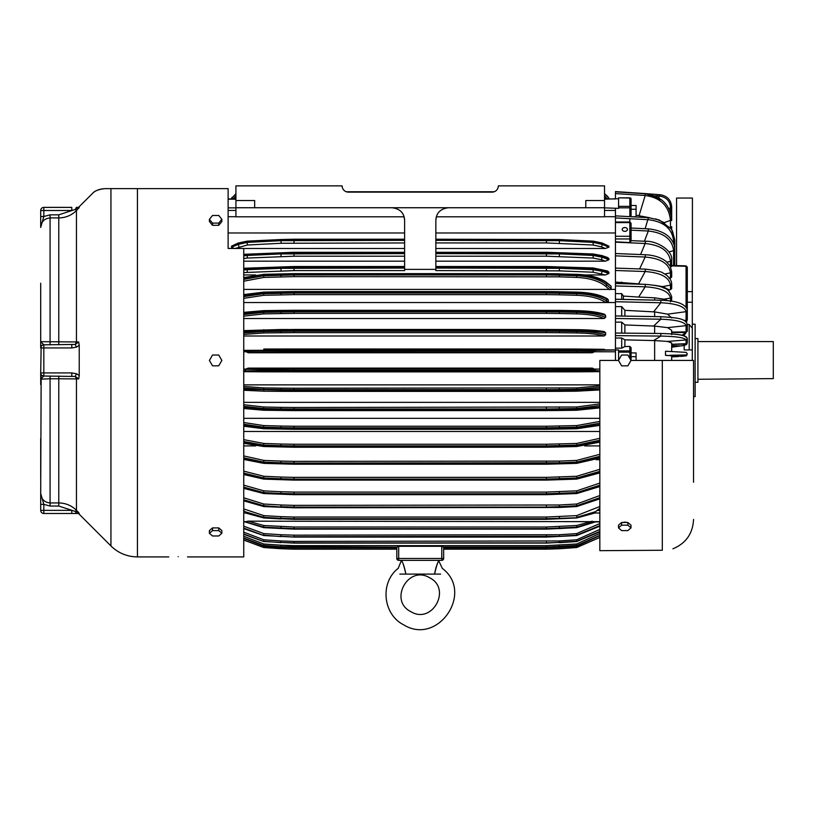 <?xml version="1.0" encoding="UTF-8"?>
<svg xmlns="http://www.w3.org/2000/svg" width="814" height="814" viewBox="0 0 814 814"><rect width="100%" height="100%" fill="white"/><g stroke="black" fill="none" stroke-linecap="round" stroke-linejoin="round"><path stroke-width="1.22" d="M604.527 207.865L618.579 208.364L618.579 207.845L629.833 207.845L631.074 207.428L631.074 199.094A1.252 1.079 180 0 0 629.833 198.016L629.833 216.656M604.527 199.206L618.579 198.697M404.12 216.799L235.928 216.799L235.928 185.877L342.134 185.877A6.247 6.247 0 0 0 348.382 192.124L492.073 192.124A6.247 6.247 0 0 0 498.321 185.877L604.527 185.877L604.527 216.799L436.335 216.799M615.455 281.756L615.455 270.492L615.455 289.387L243.742 289.387M615.455 256.624L615.455 270.492L645.187 271.52L638.532 283.893L615.455 282.082M615.455 216.331L615.455 253.53L615.455 238.94L629.833 238.94A1.252 0.916 0 0 0 631.074 238.024L631.074 240.924M609.676 289.672L611.09 288.573L606.583 284.788C599.725 279.385 589.774 276.373 576.739 275.763L576.739 275.02C589.774 275.559 599.725 278.195 606.583 282.926L611.09 286.233L611.09 288.573L611.09 286.152L606.237 282.204C599.297 277.452 589.448 274.837 576.688 274.338L559.432 273.952M611.09 286.152L609.676 285.144L611.09 286.152M435.846 239.214L559.472 239.53L593.233 241.137L602.157 243.01L608.923 246.164L608.923 247.202L605.321 248.494L435.846 248.494M243.742 248.494L404.609 248.494M231.532 247.202L238.044 244.444L247.191 242.409L247.191 241.687L238.044 243.6L231.532 246.164L231.532 247.202L234.096 248.443M231.532 246.164L238.299 243.01L247.232 241.137L280.983 239.53L294.017 239.214L294.017 239.764L247.314 241.646M243.742 261.182L404.609 261.182M435.846 253.622L559.513 253.917L593.274 255.464L602.411 257.295L608.923 259.768L608.923 258.628L607.743 257.58L602.085 255.616L593.223 253.978L546.438 252.289L435.846 252.289M608.923 259.768L605.321 261.182L435.846 261.182M435.846 268.06L559.513 268.325L593.274 269.678L602.411 271.276L608.923 273.433L608.923 272.202L607.427 270.97L593.213 267.969L546.438 266.524L435.846 266.524M608.923 273.433L605.321 274.959L584.727 274.959M243.742 274.959L255.738 274.959M615.455 289.387L615.455 351.78L594.485 351.78L592.287 352.767L248.178 352.767L263.807 352.35L263.726 351.038L245.94 351.556L248.178 352.767M608.312 302.543L608.384 300.03L606.969 298.891M608.384 300.03L606.583 299.013A1.252 1.028 -60.6 0 0 606.115 298.148L607.773 299.084M615.455 302.543L243.742 302.543M605.494 350.02L604.161 349.308L576.648 349.033L263.807 349.033L263.726 351.038L546.438 350.895L546.438 350.193L294.017 350.193L294.017 349.002L546.438 349.002L546.438 350.193L559.513 350.193L559.432 349.013L546.438 349.002M594.485 351.78L595.41 350.335L576.739 350.213L576.648 349.033L604.161 349.308M243.742 335.999L604.161 335.999L605.626 334.778L605.626 332.824L604.161 331.613C597.435 330.453 588.268 329.812 576.648 329.68L281.023 329.517L280.942 330.576L294.017 330.515L294.017 329.467L546.438 329.467L546.438 330.515L294.017 330.515L294.017 331.217L263.726 331.542L243.742 332.957M605.626 332.824C598.687 331.563 589.051 330.86 576.739 330.718L576.658 329.67C588.38 329.792 597.659 330.453 604.487 331.644L604.161 331.613M243.742 318.518L604.161 318.518L605.626 317.328L605.626 315.415L604.161 314.235C597.435 312.088 588.268 310.897 576.648 310.653L294.017 310.287L281.034 310.388L280.942 311.284L294.017 311.182L294.017 310.287M605.626 315.415C598.687 313.105 589.051 311.813 576.739 311.548L576.648 310.653C588.471 310.867 597.832 312.098 604.741 314.326L604.71 314.316M245.94 351.556L243.549 349.898M615.455 360.429L615.455 351.78M245.055 370.533L245.981 369.088L248.178 368.101L263.807 368.518L263.726 370.655L243.549 370.96M596.906 370.96L599.837 370.96L595.41 370.533L594.485 369.088L592.287 368.101L248.178 368.101M243.742 418.325L599.837 418.325M243.742 402.35L599.837 402.35M243.742 384.869L599.837 384.869M243.742 431.481L599.837 431.481M243.742 445.909L255.738 445.909M584.727 445.909L599.837 445.909M243.742 459.686L244.363 459.686M596.102 459.686L599.837 459.686M243.549 510.429L246.988 513.42M599.837 508.262L593.477 513.42M599.837 521.662L594.485 521.662L576.739 527.157L546.438 528.662L294.017 528.662L263.726 527.157L245.055 521.805L248.178 521.164L263.807 525.518L263.726 527.523L245.238 521.916M594.485 521.662L248.178 521.164M615.455 208.364L615.455 210.439L604.527 210.439M629.833 218.722L629.833 222.029L615.455 222.029L615.455 210.439M608.831 198.067L604.527 193.671L607.702 196.449L609.248 198.952M232.214 197.171L231.624 198.097L233.058 199.115M235.928 193.722L231.207 198.952M231.115 198.952L235.928 193.671L231.105 198.952M604.527 193.722L608.75 198.097L607.397 199.115M606.796 198.952L606.074 197.985L604.741 199.186M604.527 195.981L606.664 198.952M608.923 246.164L602.411 243.6L593.274 241.687L559.513 240.079L435.846 239.764M435.846 240.344L559.513 240.679L593.274 242.409L602.411 244.444L608.923 247.202M604.527 207.743L448.341 207.743C440.455 208.791 436.284 212.953 435.846 220.238L435.846 269.403L404.609 269.403L404.609 270.614L294.017 270.614L243.742 272.568M404.609 269.403L404.609 220.238C404.171 212.953 400.01 208.791 392.114 207.743L254.67 207.743L254.67 200.529L235.928 200.529M608.923 258.628L602.411 256.359L593.274 254.67L559.513 253.256L435.846 252.981M435.846 269.403L435.846 270.614L559.381 270.869L593.141 272.222L605.321 274.959M608.923 272.202L602.411 270.268L593.274 268.824L559.513 267.603L435.846 267.368M245.055 350.335L294.017 350.193L294.017 352.208L546.438 352.208L546.438 350.895L559.513 350.936L559.432 352.248L546.438 352.208M595.41 350.335L618.579 349.928L618.579 352.136L631.074 352.136L631.074 347.69L629.833 346.438L624.887 346.55L624.887 339.845L621.703 338.003L621.703 348.158L615.455 348.158M605.626 334.778C598.687 332.834 589.051 331.756 576.739 331.542L576.739 330.718L546.438 330.515L546.438 331.217L294.017 331.217L294.017 332.641L546.438 332.641L546.438 331.217L559.513 331.308L559.442 329.517L546.438 329.467M243.742 331.644L263.726 330.718L263.807 332.957L294.017 332.641M605.626 317.328C598.687 314.346 589.051 312.688 576.739 312.352L576.739 311.548L546.438 311.182L294.017 311.182L294.017 311.864L263.726 312.352L243.742 314.53M243.742 313.248L263.726 311.548L263.807 313.868L294.017 313.38L294.017 311.864L546.438 311.864L546.438 310.287L546.438 311.182M594.515 351.556L576.739 351.038L576.739 350.213L559.513 350.193L559.513 350.936L576.739 351.038L576.648 352.35L559.432 352.248M245.94 369.312L294.017 369.973L294.017 368.661L263.807 368.518M594.515 369.312L546.438 369.973L294.017 369.973L294.017 370.675L263.726 370.655L263.807 371.835L294.017 371.866L294.017 370.675L546.438 370.675L546.438 368.661L294.017 368.661M595.41 370.533L576.739 370.655L576.648 368.518L546.438 368.661M599.837 405.565L576.739 408.516L546.438 409.004L294.017 409.004L294.017 407.488L281.034 407.356L280.942 408.872L294.017 409.004L294.017 409.686L263.726 409.32L243.742 407.621M599.837 407.02L576.739 409.32L576.648 407L294.017 407.488M243.742 406.339L263.726 408.516L263.807 410.215L294.017 410.612L294.017 409.686L546.438 409.686L546.438 407.488M599.837 387.403L576.739 389.326L546.438 389.641L294.017 389.641L294.017 388.227L281.034 388.136L280.942 389.56L294.017 389.641L294.017 390.344L243.742 389.224M599.837 388.899L576.739 390.15L576.648 387.912L294.017 388.227M243.742 387.912L263.726 389.326L263.807 391.188L294.017 391.402L294.017 390.344L546.438 390.344L546.438 388.227M245.055 511.711L263.726 517.307L245.94 512.881M594.515 521.764L595.41 521.805L594.515 521.764M594.515 512.881L576.739 517.765L546.438 518.732L294.017 518.732L294.017 517.043L281.034 516.656L280.942 518.345L294.017 518.732L294.017 519.322L263.726 517.765M599.837 535.581L576.729 545.533L576.648 544.525L576.739 545.512L599.837 535.571L576.648 546.214L546.438 547.873L443.661 547.873L443.661 547.15L443.661 558.475L441.778 558.475L441.778 560.347A1.872 1.872 0 0 0 443.661 558.475A1.872 1.872 0 0 1 441.778 560.347A1.872 1.872 0 0 0 443.661 558.475A1.872 1.872 0 0 1 441.778 560.347L398.677 560.347L398.677 558.475L396.805 558.475A1.872 1.872 0 0 0 398.677 560.347A1.872 1.872 0 0 1 396.805 558.475L396.805 547.15L280.942 546.693L263.726 545.533L243.742 537.952M243.742 538.39L263.807 546.214L281.034 547.415L396.805 547.873L396.805 547.161L294.017 547.161L294.017 545.645L281.034 545.197L280.942 546.581L294.017 547.039L396.815 547.15L398.677 546.306L397.049 547.039M494.21 191.758L346.255 191.758M235.928 195.981L234.381 197.985L235.714 199.186M234.259 197.975L235.928 195.859M606.196 197.975L604.527 195.859M448.341 207.743L392.114 207.743M585.785 207.743L585.785 200.529L604.527 200.529M254.67 207.743L235.928 207.743M609.33 289.387L605.504 286.162C598.87 280.932 589.255 278.012 576.648 277.421L559.432 276.831L559.513 275.173L546.438 274.949L294.017 274.949L263.726 275.763L243.742 279.385M243.742 278.195L263.726 275.02L263.807 277.421L294.017 276.618L294.017 273.758M576.739 275.02L546.438 274.318L294.017 274.318L263.726 275.02L263.807 274.46L263.726 275.02M247.314 268.233L247.191 268.824L243.742 269.098M435.846 220.238L436.518 216.219M436.935 215.15L438.054 213.156M404.609 220.238L403.948 216.219M403.53 215.15L402.401 213.156M243.742 255.81L247.191 255.464L247.314 258.058L294.017 256.207L404.609 256.207M281.074 256.502L280.942 253.917L247.191 255.464L247.191 254.67L243.742 254.996M243.742 269.973L247.191 269.678L247.314 272.222M243.742 296.611L263.726 293.691L263.807 295.289L294.017 294.637L294.017 293.04L263.726 293.691L263.726 292.918L243.742 295.36M608.384 302.177L606.583 300.956L606.583 299.013C599.725 295.37 589.774 293.335 576.739 292.918L294.017 292.379L294.017 291.646M263.726 292.918L263.807 292.185L263.726 292.918L280.942 292.521L281.034 291.788L280.942 292.521L294.017 292.379L294.017 293.04L546.438 293.04L546.438 291.646L546.438 292.379M605.799 302.543L605.504 302.33A1.252 0.997 -55.9 0 0 606.583 300.956C599.725 296.611 589.774 294.18 576.739 293.691L576.739 292.918M605.504 302.33C598.87 298.117 589.255 295.767 576.648 295.289L559.432 294.81L559.513 293.223L546.438 293.04L546.438 294.637L294.017 294.637M576.739 311.548L576.648 310.653L559.452 310.358L559.513 311.996L546.438 311.864L546.438 313.38L294.017 313.38M559.432 368.62L559.513 370.675L546.438 370.675L546.438 371.866L294.017 371.866L559.432 371.856L559.513 370.675L576.739 370.655L576.648 371.835L546.438 371.866M559.432 407.356L559.513 409.584L546.438 409.686L546.438 410.582L294.017 410.582M576.658 391.198L559.442 391.351L599.837 389.916L576.668 391.188L576.739 390.15L546.438 390.344L546.438 391.392L294.017 391.392L559.442 391.351L559.432 388.136M599.837 423.229L576.739 427.177L546.438 427.828L294.017 427.828L294.017 426.231L281.034 426.048L280.942 427.645L294.017 427.828L294.017 428.49L263.726 427.95L243.742 425.498M243.742 424.257L263.726 427.177L263.807 425.58L281.034 426.048M599.837 424.643L576.739 427.95L576.648 425.58L546.438 426.231L294.017 426.231M559.432 429.08L559.513 428.347L294.017 428.49L294.017 429.222M595.41 511.711L576.739 517.307L576.648 515.618L546.438 517.043L294.017 517.043M599.837 441.554L576.739 445.848L546.438 446.55L294.017 446.55L263.726 445.848L243.742 442.674M243.742 441.483L263.726 445.105L263.807 446.408M599.837 440.211L576.739 445.105L546.438 445.909L294.017 445.909L294.017 444.251L546.438 444.251L546.438 446.55M243.742 439.652L263.807 443.447L281.034 444.037L280.942 445.696L294.017 445.909L294.017 447.11M599.837 457.58L576.739 462.8L546.438 463.654L294.017 463.654L263.726 462.8L243.742 458.933M243.742 457.824L263.726 462.108L263.807 463.197M599.837 456.308L576.739 462.108L559.513 462.8L294.017 463.064L294.017 461.355L281.034 461.1L280.942 462.8L294.017 463.064L294.017 464.051M599.837 472.537L576.739 478.642L546.438 479.639L294.017 479.639L263.726 478.642L243.742 474.124M243.742 473.087L263.726 478.001L263.807 478.856M599.837 471.357L576.739 478.001L546.438 479.09L294.017 479.09L294.017 477.36L546.438 477.36L546.438 479.639M243.742 471.133L263.807 476.271L281.034 477.065L280.942 478.785L294.017 479.09L294.017 479.853M599.837 486.263L576.739 493.182L546.438 494.312L294.017 494.312L263.726 493.182L243.742 488.064M243.742 487.128L263.726 492.602L263.807 493.213M599.837 485.195L576.739 492.602L546.438 493.813L294.017 493.813L294.017 492.083L546.438 492.083L546.438 494.312M243.742 485.144L263.807 490.862L281.034 491.748L280.942 493.477L294.017 493.813L294.017 494.342M599.837 498.616L576.739 506.267L546.438 507.529L294.017 507.529L263.726 506.267L243.742 500.61M243.742 499.776L263.726 505.748L263.746 506.552L294.017 507.804L294.017 505.352L281.034 504.995L280.942 506.715L294.017 507.081L546.438 507.081L559.513 506.715L559.432 504.995L294.017 505.352M599.837 497.669L576.739 505.748L559.513 506.715L559.493 507.458L294.017 507.804M595.217 521.916L576.739 527.523L576.648 525.518L546.438 527.014L294.017 527.014L263.807 525.518M559.462 518.752L294.017 519.118M559.472 528.581L294.017 529.12L263.726 527.523M599.837 526.129L576.739 535.459L546.438 536.996L294.017 537.077L263.726 535.551L243.742 528.561M243.742 528.082L263.726 535.459M599.837 525.59L576.739 535.164L559.513 536.304L294.017 536.741L294.017 535.164L281.034 534.737L280.942 536.304L294.017 536.996M559.432 541.798L559.513 542.673L576.729 541.524L599.837 531.817L576.739 541.483L546.438 543.07L294.017 543.111L263.726 541.524L243.742 534.32L263.726 541.524L294.017 543.111L294.017 541.402L281.034 540.954L280.942 542.439L294.017 542.887L546.438 542.887L559.513 542.439L559.432 540.954L294.017 541.402M243.742 533.974L263.726 541.483M599.837 531.4L576.739 541.269L546.438 543.111L546.438 541.402M599.837 535.327L576.739 545.512L546.438 547.15L443.64 547.15M441.778 546.306L443.416 547.039L441.778 546.306L398.677 546.306L398.677 558.475L441.778 558.475L441.778 546.306M599.837 537.352L576.739 547.476L546.438 549.175L443.661 549.175M599.837 537.433L576.739 547.527L599.837 537.433L576.739 547.527L546.438 549.175L559.513 548.728L559.432 547.415M281.034 547.415L280.942 548.728L294.017 549.175L396.805 549.175L294.017 549.175L294.017 547.873M243.742 539.987L263.726 547.527L280.942 548.717L396.805 549.175M263.807 546.214L263.726 547.476L294.017 549.135L396.805 549.135M599.837 533.455L576.648 544.006L576.739 545.39L546.438 547.039L443.416 547.039M645.187 194.526L645.187 195.492L615.455 193.59L615.455 198.697L615.455 192.623M615.455 191.85L645.522 193.803L615.455 191.85M615.455 268.773L615.455 253.744M615.455 293.355L615.455 285.948L645.187 286.803L638.644 297.079L623.392 296.082L621.703 293.62L615.455 293.63M615.455 236.274L629.833 236.274L629.833 242.572L631.074 241.046M629.833 242.572L615.455 241.809M621.703 283.679L621.703 282.071M621.703 299.359L621.703 293.62M615.455 306.613L621.703 306.603L621.703 316.046M615.455 322.141L621.703 322.13L621.703 333.109M615.455 338.024L621.703 338.003M657.203 195.482L656.898 196.764M670.451 228.032L670.492 220.757C669.159 206.105 660.734 197.68 645.187 195.492L639.041 215.741L636.08 215.171M631.074 228.388L631.074 237.291M631.074 228.276L631.074 226.333M624.887 316.097L624.887 310.348L621.703 306.603M624.887 333.15L624.887 324.939L621.703 322.13M624.887 346.55L621.703 348.158M654.639 316.585L654.639 311.894L624.887 310.348M654.639 333.445L654.639 326.088L624.887 324.939M654.639 360.429L654.639 340.588L624.887 339.845M671.682 226.658A19.994 19.994 0 0 1 671.682 226.78L671.682 229.752L674.806 240.008L673.616 241.107C672.283 228.703 663.858 221.571 648.31 219.709L615.455 217.928M671.682 264.642L671.682 265.476L686.049 265.863L687.301 267.175L686.06 266.168M682.081 335.287L685.083 334.167L687.301 330.657L686.07 332.55L671.682 332.499L671.682 334.615M671.682 330.342L667.592 327.645L654.639 326.088L667.592 327.645L671.682 330.342L671.682 333.933M681.104 345.889L680.921 345.93C688.573 344.933 686.426 343.539 687.301 342.867L686.07 344.119L671.682 344.291L686.06 343.712L686.11 339.947L667.592 341.432L671.682 342.979L671.682 351.587L671.682 347.242L678.754 346.215L671.682 345.777M671.682 356.868L678.754 356.532L671.682 356.868L671.682 360.429L671.682 355.789L665.496 355.362L671.682 355.789M678.825 356.532L671.682 356.227L686.06 355.698L671.682 356.145M671.682 332.499L671.682 333.18M664.814 222.894L655.728 218.844L664.814 222.894M671.682 317.969L667.592 314.163L654.639 311.894L667.592 314.163L671.682 317.969M680.819 356.44L686.07 355.83L687.301 353.683L686.06 352.36L665.496 351.231L665.496 355.362L667.592 355.382M667.592 341.432L654.639 340.588L667.592 341.432L671.682 342.979M631.074 360.429L631.074 352.136A1.252 1.231 0 0 0 629.833 350.905L629.833 346.438M686.517 322.252L687.301 319.129L686.07 321.235L686.06 320.319L683.821 320.34M681.949 335.266L686.07 332.55L686.06 331.888L671.682 332.112M674.806 263.482L674.806 261.192L674.806 263.482M670.512 212.444L670.533 210.083L669.759 210.409M686.06 354.945L669.932 355.26M666.941 262.139L670.492 261.325C669.159 250.987 660.734 245.055 645.187 243.508L645.41 241.28C656.043 240.537 673.117 250.254 671.682 260.104L670.492 261.325L670.451 267.307L671.56 265.903L686.019 266.29M671.682 209.524L671.682 206.98L668.955 208.669M618.579 360.287L618.579 352.136M671.682 266.331L671.682 260.104M671.682 296.784L670.492 298.107C669.159 291.554 660.734 287.79 645.187 286.803L645.319 284.361C655.239 285.185 661.355 286.396 663.685 287.983C667.246 288.767 669.912 291.697 671.682 296.784L671.57 301.211M671.682 271.561L670.492 272.832C669.159 263.675 660.734 258.414 645.187 257.041L645.38 254.741C653.723 255.128 660.561 257.305 665.913 261.274L670.146 266.015L671.682 271.561L671.682 277.075L670.451 278.134L670.492 272.832L664.692 274.043M668.986 278.174L670.451 278.134M671.682 283.821L670.492 285.134C669.159 277.238 660.734 272.7 645.187 271.52L645.349 269.139C656.318 270.482 662.26 271.845 663.166 273.209C663.583 273.26 671.285 277.004 671.682 283.821L671.682 288.573L670.451 289.703L670.492 285.134L662.606 286.599L654.731 285.327M668.986 291.32L668.986 289.743L670.451 289.703M687.301 313.766L687.301 317.063M615.455 215.863L648.575 217.684L659.289 220.004L670.95 228.683L672.415 230.962L674.806 240.008L674.806 249.542L674.134 245.024C670.96 235.816 662.433 230.433 648.555 228.887L631.074 228.012L631.074 223.28L631.074 238.024M687.301 267.379L687.301 310.287M668.986 289.743L662.606 286.599M623.076 522.476A2.788 1.394 0 0 1 626.169 522.334A2.788 1.394 0 0 1 626.587 522.476M648.31 229.233L648.31 231.023L631.074 230.169L631.074 234.758M626.088 227.778A2.615 1.893 180 0 1 627.452 229.436A2.615 1.893 180 0 1 623.575 231.105A2.615 1.893 180 0 1 622.211 229.436A2.615 1.893 180 0 1 626.088 227.778M629.833 198.016L618.579 197.843L618.579 207.845M631.074 216.728L631.074 207.428A1.252 1.079 0 0 0 629.833 206.349L618.579 206.349M631.074 205.494L636.08 205.494L636.08 217.002M631.074 352.93L636.08 352.93L636.08 360.429M631.074 209.249L636.08 209.249M631.41 216.748L636.08 216.748M667.836 300.702L663.929 299.165L654.639 297.822L654.639 300.112M687.301 277.757L687.301 267.145M631.074 356.674L636.08 356.674M684.177 345.319L684.177 349.928L692.307 349.928L692.307 360.429M684.177 334.595L684.177 335.856M639.041 215.741L649.745 217.765M638.644 297.079L654.639 297.822M623.392 299.399L623.392 296.082M638.532 283.893L641.961 284.269M631.074 225.682L631.074 226.261M631.074 228.449L631.074 230.321M692.307 324.196L695.115 324.196L695.115 396.672L693.548 396.672M676.556 265.608L676.556 198.046L692.429 198.046L692.307 291.748M692.429 291.748L692.307 292.572M687.301 302.218L692.307 302.218L692.307 291.616L687.301 291.616M687.301 324.501L689.183 324.501L692.307 328.154L692.307 302.218M689.183 324.501L689.183 349.928M692.307 328.154L692.307 349.928M695.115 338.563L697.924 338.563L697.924 382.295L695.115 382.295M697.924 341.585L773.3 341.585L773.3 378.612L697.924 379.273M431.491 574.094L405.881 574.094C404.466 567.022 403.032 562.586 401.546 560.785C402.533 561.375 403.978 565.811 405.881 574.094L440.628 574.094C442.256 566.585 442.256 566.585 440.628 574.094M399.827 574.094C398.199 566.585 398.199 566.585 399.827 574.094L405.881 574.094M438.827 560.938L442.297 568.376C474.46 592.439 437.901 646.031 403.754 624.867C382.875 614.529 379.711 582.6 398.168 568.376L398.239 568.467M434.696 573.198L436.07 567.185M434.584 574.094C435.989 567.022 437.433 562.586 438.919 560.785C437.922 561.375 436.477 565.811 434.584 574.094M78.5 513.492L110.938 545.94L110.938 188.634L104.914 188.634C99.064 189.265 95.045 190.73 92.847 193.03C95.614 190.456 99.634 188.99 104.914 188.634L228.124 188.634L228.124 248.443L243.742 248.443L243.742 556.918L187.515 556.918M40.7 310.775L40.7 312.952M40.7 332.427L40.7 336.101M40.7 340.649L40.7 347.934L40.7 341.687L78.683 341.961L75.305 344.424L76.445 341.961L76.445 210.561L79.233 207.377L78.683 208.303L75.305 209.432L76.384 207.377L79.233 207.377M41.158 374.552L40.7 493.437C41.229 499.196 44.353 502.36 50.071 502.95L58.771 502.95C65.649 503.052 71.53 505.504 76.445 510.307L78.683 512.566L75.305 511.436L76.445 510.307L76.445 378.907L58.771 378.775L58.771 506.043L75.305 511.436L76.384 513.492L75.305 511.436L73.575 510.907M40.7 379.741L40.7 384.615M178.144 556.695C166.056 556.929 166.056 556.929 178.144 556.695C190.232 556.929 190.232 556.929 178.144 556.695C190.232 556.929 190.232 556.929 178.144 556.695M78.5 207.377L93.193 192.745M40.7 493.437L43.824 504.354L40.7 504.354L40.7 510.368L40.7 493.437L43.824 504.354L40.7 504.354L40.7 493.315M40.7 478.306L40.7 438.522M40.7 285.592L40.7 285.063M40.7 283.241L40.7 341.687L43.824 344.81L42.196 345.268M71.785 207.377L43.824 207.377L71.785 207.377L71.785 210.5L43.824 210.5L43.824 207.377A3.124 3.124 0 0 0 40.7 210.5L40.7 216.514L40.7 210.5L43.824 210.5L43.824 216.514L40.7 227.432C41.229 221.673 44.353 218.508 50.071 217.918L50.071 344.81M40.7 216.514L40.7 227.432L40.7 216.514L43.824 216.514L40.7 227.432M43.824 216.514L50.071 214.825L50.071 217.918L58.771 217.918C65.649 217.816 71.53 215.354 76.445 210.561L75.305 209.432L76.384 207.377L77.513 207.377M41.158 346.316L40.7 372.924L71.785 372.924L76.384 373.707L79.233 375.498L79.233 345.37L76.384 347.161L75.305 344.424L43.824 344.81L43.824 376.048L40.7 379.171L50.071 378.775L50.071 506.043L43.824 504.354L43.824 513.492A3.124 3.124 0 0 1 40.7 510.368A3.124 3.124 0 0 0 43.824 513.492L77.513 513.492L43.824 513.492A3.124 3.124 0 0 1 40.7 510.368L71.785 510.368L71.785 513.492M78.368 512.454L79.233 513.492L77.513 513.492M43.824 207.377A3.124 3.124 0 0 0 40.7 210.5A3.124 3.124 0 0 1 43.824 207.377A3.124 3.124 0 0 0 40.7 210.5M50.071 214.825L58.771 214.825L75.305 209.432M42.196 375.6L43.824 376.048A3.124 3.124 0 0 1 40.7 372.924L40.7 379.171M79.233 375.498L78.683 378.907L76.445 378.907L75.305 376.444L78.683 378.907M79.233 345.37L78.683 341.961M40.7 372.924A3.124 3.124 0 0 0 43.824 376.048L75.305 376.444L76.384 373.707M71.785 372.924L71.785 376.048M43.824 344.81A3.124 3.124 0 0 0 40.7 347.934A3.124 3.124 0 0 1 43.824 344.81M71.785 344.81L71.785 347.934L76.384 347.161M212.515 535.988L218.742 535.988L221.856 533.292L218.742 530.596L212.515 530.596L209.402 533.292L212.515 535.988M218.742 530.596L218.742 527.899L221.856 530.596L221.856 533.292M218.742 527.899L212.515 527.899L212.515 530.596M212.515 527.899L209.402 530.596L209.402 533.292M212.515 365.822L218.742 365.822L221.856 360.429L218.742 355.036L212.515 355.036L209.402 360.429L212.515 365.822M209.402 219.292L209.402 221.5L212.515 225.315L212.515 223.107L218.742 223.107L221.856 219.292L218.742 215.476L212.515 215.476L209.402 219.292L212.515 223.107M212.515 225.315L218.742 225.315L218.742 223.107M218.742 225.315L221.856 221.5L221.856 219.292M618.498 360.429L621.621 365.842L627.869 365.842L630.992 360.429L627.869 355.026L621.621 355.026L618.498 360.429L599.837 360.429L599.837 550.671L662.311 550.264C675.976 548.717 675.976 548.717 662.311 550.264L660.439 550.254M630.992 360.429L693.548 360.429L693.548 482.254M622.466 365.842L627.187 365.842M627.34 522.476L622.323 522.476M621.621 530.596L627.869 530.596L630.992 527.889L627.869 525.183L621.621 525.183L618.498 527.889L621.621 530.596M630.992 527.889L630.992 525.183L627.869 522.476L621.621 522.476L618.498 525.183L618.498 527.889M621.621 522.476L621.621 525.183M627.869 522.476L627.869 525.183M235.928 199.206L228.124 199.206M235.928 207.865L228.124 207.865M235.928 210.439L228.124 210.439M235.928 216.697L228.124 216.697M615.455 216.697L604.527 216.697M615.455 232.977L435.846 232.977M404.609 232.977L228.124 232.977M245.981 351.78L243.742 351.78M599.837 369.088L594.485 369.088M245.981 369.088L243.742 369.088M245.981 513.003L243.742 513.003M599.837 513.003L594.485 513.003M245.981 521.662L243.742 521.662M607.305 198.952L604.619 195.94M233.15 198.952L235.836 195.94M235.928 195.838L233.923 198.952M605.504 286.162A1.252 0.946 -50 0 0 606.583 284.788L606.583 282.926A1.252 0.977 -53.8 0 0 606.237 282.204M559.432 276.831L294.017 276.618M243.742 281.217L263.807 277.421M546.438 239.723L546.438 242.948L593.141 245.004L601.475 246.866L602.411 244.444L602.411 243.6L601.475 243.376M601.475 246.866L605.321 248.494M546.438 242.948L435.846 242.948M404.609 242.948L281.074 243.274L247.314 245.004L235.134 248.494M238.98 243.376L238.044 243.6L238.98 246.866M243.742 258.445L247.314 258.058M601.475 255.891L602.411 256.359L601.475 259.727L605.321 261.182M546.438 252.289L546.438 256.207L593.141 258.058L601.475 259.727M546.438 256.207L435.846 256.207M601.475 269.546L602.411 270.268L601.475 273.687M606.115 298.148L606.115 298.148C599.206 294.505 589.397 292.491 576.678 292.114L559.432 291.788M559.432 294.81L546.438 294.637M243.742 298.341L263.807 295.289M615.455 349.898L596.906 349.898M263.807 349.033L294.017 349.002M281.023 329.517L243.742 330.616L294.017 329.467M604.161 335.999C597.435 334.178 588.268 333.16 576.648 332.957L576.739 331.542L559.513 331.308L559.432 332.733L546.438 332.641M576.648 332.957L559.432 332.733M243.742 334.452L263.807 332.957M263.807 329.68L263.726 330.718L280.942 330.576L281.034 332.733M243.742 312.413L263.777 310.653L281.034 310.388L280.942 311.284L263.726 311.548L263.807 310.653L263.726 311.548M604.161 318.518C597.435 315.73 588.268 314.184 576.648 313.868L576.739 312.352L559.513 311.996L559.432 313.512L546.438 313.38M576.648 313.868L559.432 313.512M243.742 316.158L263.807 313.868M592.287 352.767L576.648 352.35M263.807 352.35L294.017 352.208M592.287 368.101L576.648 368.518M243.742 371.693L263.807 371.835L243.742 371.693M599.837 371.652L576.648 371.835L599.837 371.652M243.742 404.711L263.807 407L281.034 407.356M599.837 403.897L576.648 407M599.837 407.814L576.688 410.205L576.739 409.32L546.438 410.612L294.017 410.612L263.787 410.246L243.742 408.506M546.438 409.686L546.438 410.582L559.432 410.48L576.648 410.215L576.739 409.32M243.742 408.445L263.777 410.205L263.726 409.32M263.807 407L263.726 408.516L280.942 408.872L281.034 410.48L280.942 409.584M243.742 386.416L263.807 387.912L281.034 388.136M599.837 385.877L576.648 387.912M243.742 390.242L263.797 391.198L243.742 390.252M263.807 387.912L263.726 389.326L280.942 389.56L281.023 391.351L294.017 391.402M243.742 422.527L263.807 425.58M599.837 421.428L576.648 425.58M243.742 508.913L263.807 515.618L281.034 516.656M599.837 506.512L576.648 515.618M599.837 510.429L596.906 510.429M599.837 438.298L576.648 443.447L546.438 444.251M281.034 444.037L294.017 444.251M243.742 455.921L263.807 460.409L281.034 461.1M599.837 454.314L576.648 460.409L559.432 461.1L294.017 461.355M599.837 469.302L576.648 476.271L546.438 477.36M281.034 477.065L294.017 477.36M599.837 483.089L576.648 490.862L546.438 492.083M281.034 491.748L294.017 492.083M243.742 497.781L263.807 504.029L281.034 504.995M599.837 495.543L576.648 504.029L559.432 504.995M263.807 515.618L263.726 517.307L280.942 518.345L280.962 518.945L263.736 517.958L246.194 513.196M576.739 517.765L559.513 518.752L559.432 516.656M592.287 521.164L576.648 525.518M243.742 526.2L263.807 533.597L281.034 534.737M599.837 523.544L576.648 533.597L559.432 534.737L294.017 535.164M243.742 532.153L263.807 539.784L281.034 540.954M599.837 529.426L576.648 539.784L559.432 540.954M243.742 536.233L263.807 544.006L281.034 545.197M576.648 544.006L546.438 545.645L294.017 545.645M576.648 277.421L576.739 275.763L559.513 275.173L559.462 273.83L546.438 273.636L294.017 273.636L263.777 274.338L243.742 277.584M546.438 276.618L546.438 274.318M281.034 276.831L280.942 274.511M593.141 245.004L593.141 241.646M559.381 240.028L559.381 243.274M247.314 245.004L247.191 242.409L280.942 240.679L404.609 240.344M404.609 239.764L294.017 239.764L294.017 242.948M281.074 240.028L281.074 243.274M404.609 267.368L294.017 267.368L294.017 266.524L243.742 268.254M281.074 267.023L280.942 267.603L247.191 268.824L247.191 269.678L280.942 268.325L281.074 270.869M294.017 270.614L294.017 267.368L280.942 267.603L280.942 268.325L404.609 268.06M281.074 252.94L280.942 253.917L404.609 253.622M404.609 252.981L294.017 252.981L294.017 256.207M247.314 254.355L294.017 252.981L294.017 252.289L243.742 254.314M593.141 254.355L593.141 258.058M559.381 252.94L559.381 256.502M546.438 266.524L546.438 270.614M593.141 268.233L593.141 272.222M559.381 267.023L559.381 270.869M576.648 295.289L576.739 293.691L559.513 293.223L559.452 291.727L546.438 291.575L294.017 291.575L263.777 292.114L243.742 294.617M281.034 294.81L280.942 292.521M281.034 352.248L281.034 349.013M243.742 312.362L263.787 310.622L294.017 310.256L559.432 310.388M281.034 313.512L280.942 311.284M263.807 371.835L281.034 371.856L281.034 368.62M559.432 410.48L576.668 410.246L599.837 407.885M576.739 427.95L576.648 428.683L576.739 427.95L559.513 428.347L559.432 426.048M546.438 426.231L546.438 428.49M280.942 428.347L281.034 429.08L280.942 427.645L263.726 427.177L263.807 428.683M546.438 517.043L546.438 519.118M576.739 445.848L576.648 443.447M559.432 446.917L559.432 444.037M281.034 446.917L280.942 446.357L281.034 446.917M263.807 443.447L263.726 445.105L280.942 445.696L280.942 446.357M576.739 462.8L576.648 460.409M559.432 463.817L559.432 461.1M546.438 463.654L546.438 461.355M263.807 460.409L263.726 462.108L280.942 462.8L280.942 463.42M576.739 478.642L576.648 476.271M559.432 479.578L559.432 477.065M263.807 476.271L263.726 478.001L280.942 478.785L280.942 479.365M576.739 493.182L576.648 490.862M559.432 494.037L559.432 491.748M263.807 490.862L263.726 492.602L280.942 493.477L280.942 494.006M576.648 506.125L576.648 504.029M546.438 507.529L546.438 505.352M281.034 507.03L263.726 505.748L263.807 504.029M280.993 518.752L294.017 519.322L546.438 519.322L576.719 517.958L594.261 513.196M576.739 527.523L559.513 528.581L559.432 526.607M280.983 528.581L281.034 526.607M546.438 527.014L546.438 528.978M294.017 528.978L294.017 527.014M576.739 535.459L576.648 533.597M559.432 535.897L559.432 534.737M546.438 536.996L546.438 535.164M281.034 535.897L280.942 536.568L281.034 535.897M263.807 533.597L263.726 535.164L280.942 536.568M576.739 541.483L576.648 539.784M546.438 543.07L546.438 542.226L546.438 543.07L294.017 543.111M281.034 541.798L280.942 542.633L281.034 541.798M263.807 539.784L263.726 541.269L280.942 542.633M559.432 545.197L559.513 546.693L546.438 547.161L546.438 545.645M546.438 547.873L546.438 549.135L443.661 549.135M576.648 546.214L576.739 547.517L559.513 548.728L576.739 547.527M263.807 544.006L263.726 545.39L280.942 546.693L281.034 545.706L280.942 546.693L294.017 547.161M640.557 254.548L645.187 243.508L615.455 242.155M639.611 268.946L645.187 257.041L615.455 255.85M670.573 207.316L671.682 206.98C671.092 199.949 667.215 195.869 660.062 194.739L659.513 196.093L654.894 195.818M615.455 299.277L660.907 300.254C677.167 300.763 685.968 304.121 687.301 310.317L686.11 311.66L667.592 314.163M615.455 315.964L660.876 316.687C680.443 317.908 685.083 319.027 687.301 324.298L686.11 325.641L667.592 327.645M615.455 333.058L660.846 333.496C686.833 334.076 686.68 336.904 687.301 338.614L686.11 339.947C684.778 337.698 676.353 336.406 660.805 336.07L653.622 340.557M687.301 319.098L686.06 320.319L686.11 311.66C684.778 306.491 676.353 303.53 660.805 302.757L653.622 311.843M687.301 324.298L687.301 330.657L686.06 331.888L686.11 325.641C684.778 321.917 676.353 319.78 660.805 319.22L653.622 326.038M686.009 321.733L685.368 321.225M679.09 346.174L680.748 345.94C684.238 345.431 686.009 344.831 686.07 344.119L687.301 342.45L687.301 338.614M659.961 194.709L660.052 194.709C667.195 195.818 671.072 199.908 671.682 206.98L671.682 219.933L664.407 222.578M671.682 220.563L671.682 209.798M645.512 193.803C661.487 196.103 670.217 204.813 671.682 219.933L671.682 209.371L670.533 210.083L670.573 207.804C670.095 201.027 666.401 197.12 659.513 196.093L658.689 197.771M660.805 300.305L660.805 302.757L615.455 301.719M660.805 316.707L660.805 319.22L615.455 318.478M686.11 337.383C684.778 335.134 676.353 333.842 660.805 333.506L660.805 336.07L615.455 335.622M629.833 358.414L629.833 350.905L618.579 350.905M673.595 243.518L673.616 241.107L672.537 241.382M674.806 265.557L674.806 249.562L673.616 250.712C672.283 239.296 663.858 232.733 648.31 231.023L644.413 241.239M673.554 265.527L673.616 250.712L668.904 251.892M648.31 218.111L645.126 228.724M686.06 266.331L686.06 307.163M671.682 347.242L680.748 345.94L671.682 345.512M687.301 353.683L686.528 355.779L671.682 356.552M670.451 301.902L670.492 298.107L663.929 299.165M631.074 223.28L629.833 222.029L629.833 236.274A1.252 0.865 0 0 1 631.074 237.139M615.455 222.609L629.833 222.609A1.252 0.865 0 0 1 631.074 223.474M659.513 195.604L660.062 194.739L645.522 193.6L661.853 200.03M648.148 193.895L660.062 194.739M137.444 188.634L137.444 556.918L168.773 556.918M43.824 513.492A3.124 3.124 0 0 1 40.7 510.368M58.771 214.825L58.771 344.81M50.071 506.043L58.771 506.043M50.071 376.048L50.071 378.775L58.771 378.775L58.771 376.048M40.7 347.934L71.785 347.934M662.311 360.429L662.311 550.264M615.455 198.952L604.527 198.952M235.928 198.952L228.124 198.952M245.635 521.916L243.742 521.916M604.527 195.838L606.817 198.952M599.837 521.916L594.82 521.916M595.41 521.916L576.719 527.665L546.438 529.12L294.017 529.12L263.736 527.665L245.055 521.916M404.609 239.214L294.017 239.214M404.609 266.524L294.017 266.524M404.609 252.289L294.017 252.289M576.648 349.033L559.432 349.013M576.658 329.67L559.442 329.517M576.648 371.835L559.432 371.856M281.034 371.856L294.017 371.866M559.442 391.351L546.438 391.402M281.023 391.351L263.797 391.198M599.837 425.356L576.678 428.754L546.438 429.293L294.017 429.293L263.777 428.754L243.742 426.241M599.837 442.144L576.688 446.53L546.438 447.232L294.017 447.232L263.777 446.53L243.742 443.284M599.837 458.048L576.688 463.37L546.438 464.224L294.017 464.224L263.767 463.37L243.742 459.442M599.837 472.914L576.699 479.1L546.438 480.107L294.017 480.107L263.756 479.1L243.742 474.531M599.837 486.558L576.709 493.549L546.438 494.678L294.017 494.678L263.746 493.549L243.742 488.38M599.837 498.829L576.709 506.552L559.493 507.458M243.742 500.844L263.746 506.552M599.837 526.19L576.729 535.551L546.438 537.077L294.017 537.077L263.726 535.551L243.742 528.632M576.729 545.533L559.513 546.713M546.438 547.161L443.661 547.161M280.942 548.728L263.726 547.527L243.742 540.058M280.942 546.713L263.726 545.533M645.41 241.28L631.074 240.629M645.38 254.741L615.455 253.53M645.349 269.139L615.455 268.101M645.319 284.361L615.455 283.496M674.806 259.371L674.806 261.192M687.301 330.657L687.301 331.339M618.579 197.843L629.833 197.843A1.252 1.252 0 0 1 631.074 199.094M660.052 194.709C667.195 195.818 671.072 199.908 671.682 206.98M687.301 320.075L687.301 310.317M660.846 333.496L615.455 333.048M660.876 316.687L615.455 315.944M660.907 300.254L615.455 299.216M645.522 193.6L615.455 191.585M398.168 568.376L401.485 560.347M410.948 611.711C388.441 600.783 408.16 564.682 429.517 577.716C452.014 588.644 432.295 624.735 410.948 611.711M110.938 545.94C118.315 553.103 127.157 556.766 137.444 556.918M672.934 548.809C685.968 543.335 692.836 533.546 693.548 519.434"/></g></svg>
